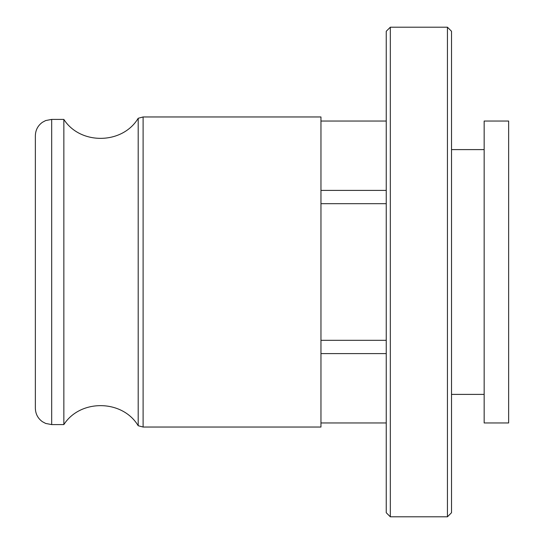 <?xml version="1.0" encoding="UTF-8"?>
<svg xmlns="http://www.w3.org/2000/svg" width="544" height="544" viewBox="0 0 544 544"><rect width="100%" height="100%" fill="white"/><g stroke="black" fill="none" stroke-linecap="round" stroke-linejoin="round"><path stroke-width="0.82" d="M508.64 272L508.64 121.04L484.16 121.04L484.16 422.96L508.64 422.96L508.64 272M386.24 203.687L320.96 203.687L320.96 340.313L386.24 340.313M386.24 190.4L320.96 190.4L320.96 203.687M143.106 427.04L143.106 116.96L138.196 118.272L138.196 425.728L143.106 427.04L320.96 427.04L320.96 340.313M390.32 27.2L390.32 516.8L386.24 512.72L386.24 31.28L390.32 27.2L447.44 27.2L447.44 516.8L451.52 512.72L451.52 31.28L447.44 27.2M386.24 353.6L320.96 353.6M320.96 190.4L320.96 116.96L143.106 116.96M138.196 425.728C122.516 399.473 80.328 398.827 63.852 424.592L63.852 119.408C80.328 145.173 122.516 144.527 138.196 118.272M51.68 119.408L51.68 424.592L45.676 423.443L42.398 421.695C37.856 418.377 35.51 413.902 35.36 408.272L35.36 135.728C35.51 130.098 37.856 125.623 42.398 122.305L45.676 120.557L51.68 119.408L63.852 119.408M320.96 422.96L386.24 422.96M320.96 121.04L386.24 121.04M451.52 394.4L484.16 394.4M451.52 149.6L484.16 149.6M390.32 516.8L447.44 516.8M51.68 424.592L63.852 424.592"/></g></svg>
